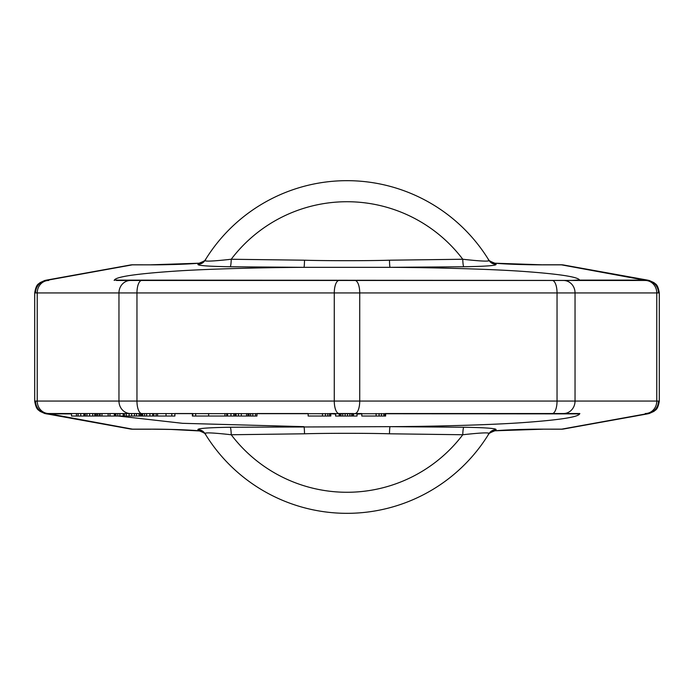 <?xml version="1.0" encoding="UTF-8"?>
<svg xmlns="http://www.w3.org/2000/svg" width="694" height="694" viewBox="0 0 694 694"><rect width="100%" height="100%" fill="white"/><g stroke="black" fill="none" stroke-linecap="round" stroke-linejoin="round"><path stroke-width="1.04" d="M659.3 401.132C657.669 410.57 655.24 409.764 654.086 411.299L649.306 413.485A12.475 11.989 -105 0 1 646.071 413.876L561.429 429.196L542.864 429.161C534.345 429.092 509.032 429.508 495.395 430.774L496.063 429.69C496.826 428.45 486.078 427.634 463.818 427.244L390.063 426.663A8.319 0.581 -89.7 0 0 389.49 433.793C369.598 433.151 324.419 433.151 304.51 433.793L231.223 434.748C212.885 432.718 204.157 432.353 205.034 433.655L205.754 434.817C205.901 433.889 203.81 432.596 199.499 430.939L198.605 430.774C185.177 429.517 159.837 429.092 151.136 429.161L132.571 429.161L47.704 413.529L579.646 413.876A66.529 66.286 -151.1 0 1 573.071 413.529M542.864 429.196L495.395 430.774A8.319 8.285 31.8 0 0 488.333 434.687L488.966 433.655C489.843 432.353 481.116 432.718 462.777 434.748L389.49 433.793M489.001 433.594L488.437 434.505M494.501 430.939C490.19 432.596 488.099 433.889 488.246 434.817L488.298 434.73M579.802 280.471L579.525 279.925C577.521 276.915 559.885 274.156 526.599 271.658C493.365 269.099 432.987 267.528 390.063 267.337L463.818 266.756C486.078 266.366 496.826 265.55 496.063 264.31L495.395 263.226C508.823 264.483 534.163 264.908 542.864 264.839L561.429 264.839L646.296 280.471L116.366 280.471M496.063 264.31A8.319 8.285 -31.4 0 1 488.966 260.345L488.333 259.313A8.319 8.285 -31.8 0 0 495.395 263.226L542.864 264.839M463.818 266.756A8.319 1.05 89.5 0 1 462.777 259.252C481.116 261.282 489.843 261.647 488.966 260.345L488.246 259.183C488.099 260.111 490.19 261.404 494.501 263.061M48.754 279.951A12.475 11.494 79.8 0 0 46.541 280.107L44.694 280.515A12.475 11.989 75 0 1 47.929 280.124L132.571 264.804L151.136 264.839C159.655 264.908 184.968 264.492 198.605 263.226L197.937 264.31C197.174 265.55 207.922 266.366 230.182 266.756L303.937 267.337C263.807 267.528 207.22 268.899 173.76 271.224C136.397 273.809 116.635 276.706 114.475 279.925L114.154 280.437M151.136 264.804L198.605 263.226A8.319 8.285 -148.2 0 0 205.667 259.313L205.034 260.345C204.157 261.647 212.885 261.282 231.223 259.252L304.51 260.207C324.896 260.857 369.503 260.849 389.49 260.207L462.777 259.252A145.272 145.272 0 0 0 231.223 259.252A8.319 1.05 90.5 0 1 230.182 266.756M197.937 264.31A8.319 8.285 -148.6 0 0 205.034 260.345A166.317 166.317 0 0 1 488.966 260.345M204.999 260.406L205.563 259.495M199.499 263.061C203.81 261.404 205.901 260.111 205.754 259.183L205.702 259.27M151.136 264.839L132.571 264.839A12.475 11.494 -100.2 0 0 130.351 265.004L130.351 265.004A12.475 12.475 0 0 1 132.571 264.804M35.915 401.436L35.541 401.054L37.233 401.054L37.233 292.946L35.541 292.946L35.915 292.564M35.541 401.054A12.475 12.154 90 0 0 47.704 413.529L71.508 413.529L71.508 416.027L174.888 416.027L174.888 413.529L192.385 413.529L192.385 416.027L256.954 416.027L256.954 413.529L308.162 413.529L308.162 416.027L322.467 416.027L322.467 413.529M658.086 292.564L658.459 292.946A12.475 12.154 -90 0 0 646.296 280.471L114.354 280.124A66.529 66.286 28.9 0 1 120.93 280.471M35.541 292.946A12.475 12.154 -90 0 1 47.704 280.471L47.704 280.471M365.495 280.471L328.505 280.471M304.51 260.207A8.319 0.581 90.3 0 1 303.937 267.337L390.063 267.337A8.319 0.581 89.7 0 1 389.49 260.207M199.499 430.939L171.028 429.439L151.136 429.161M385.049 413.529L385.049 416.027L385.638 416.027L385.638 413.529L579.802 413.529L579.525 414.075C577.521 417.085 559.885 419.844 526.599 422.342C493.365 424.902 432.987 426.472 390.063 426.663L230.182 427.244C207.922 427.634 197.174 428.45 197.937 429.69L198.605 430.774A8.319 8.285 148.2 0 1 205.667 434.687L205.034 433.655A166.317 166.317 0 0 0 488.966 433.655A8.319 8.285 31.4 0 1 496.063 429.69M197.937 429.69A8.319 8.285 148.6 0 1 205.034 433.655A166.317 166.317 0 0 0 488.966 433.655M304.51 433.793A8.319 0.581 -90.3 0 0 303.937 426.663L182.548 423.314L118.171 416.027M463.818 427.244A8.319 1.05 -89.5 0 0 462.777 434.748A145.272 145.272 0 0 1 231.223 434.748A8.319 1.05 -90.5 0 0 230.182 427.244M361.8 413.824L357.037 414.118M335.584 414.04L330.812 413.719M130.351 428.996A12.475 12.475 0 0 0 132.571 429.196L132.571 429.161A12.475 11.494 -79.8 0 1 130.351 428.996L44.694 413.485A12.475 11.989 -75 0 0 47.929 413.876L71.508 413.876M330.214 413.529L330.214 416.027L330.812 416.027L330.812 413.529L335.584 413.529L335.584 416.027L357.037 416.027L357.037 413.529L361.8 413.529L361.8 416.027L385.049 416.027M353.463 416.027L353.463 413.529L339.158 413.529L339.158 416.027M114.31 416.027L114.31 413.529L109.99 413.529L109.99 416.027M141.888 416.027L141.888 413.529L129.136 413.529L129.136 416.027M48.754 413.529A12.475 11.52 90 0 1 37.233 401.054L658.459 401.054A12.475 12.154 90 0 1 646.296 413.529L646.296 413.529M542.864 429.161L561.429 429.161A12.475 11.494 79.8 0 0 563.649 428.996L647.459 413.893A12.475 11.494 -100.2 0 1 645.246 414.049M563.649 265.004A12.475 11.494 100.2 0 0 561.429 264.839L561.429 264.804A12.475 12.475 0 0 1 563.649 265.004L647.459 280.107A12.475 11.494 100.2 0 0 645.246 279.951M647.459 280.107L649.306 280.515A12.475 11.989 105 0 0 646.071 280.124L579.646 280.124A66.529 66.286 151.1 0 0 573.071 280.471M325.451 413.529L325.451 416.027L322.467 416.027M327.828 413.529L327.828 416.027L325.451 416.027M329.615 413.529L329.615 416.027L327.828 416.027M330.214 416.027L329.615 416.027M339.748 413.529L339.748 416.027M340.945 413.529L340.945 416.027M342.732 413.529L342.732 416.027M345.118 413.529L345.118 416.027M347.503 413.529L347.503 416.027M349.88 413.529L349.88 416.027M351.667 413.529L351.667 416.027M352.864 413.529L352.864 416.027M376.105 413.529L376.105 416.027M379.089 413.529L379.089 416.027M381.466 413.529L381.466 416.027M383.851 413.529L383.851 416.027M76.444 413.529L76.444 416.027M78.092 413.529L78.092 416.027M80.773 413.529L80.773 416.027M83.87 413.529L83.87 416.027M94.783 413.529L94.783 416.027M95.408 413.529L95.408 416.027M96.648 413.529L96.648 416.027M97.88 413.529L97.88 416.027M99.528 413.529L99.528 416.027M84.061 413.529L84.061 416.027M84.269 413.529L84.269 416.027M85.293 413.529L85.293 416.027M86.941 413.529L86.941 416.027M89.621 413.529L89.621 416.027M92.718 413.529L92.718 416.027M100.11 413.529L100.11 416.027M101.966 413.529L101.966 416.027M108.143 413.529L108.143 416.027M115.135 413.529L115.135 416.027M115.959 413.529L115.959 416.027M117.815 413.529L117.815 416.027M119.871 413.529L119.871 416.027M123.176 413.529L123.176 416.027M123.784 413.529L123.784 416.027M124.4 413.529L124.4 416.027M126.247 413.529L126.247 416.027M131.608 413.529L131.608 416.027M134.497 413.529L134.497 416.027M136.562 413.529L136.562 416.027M140.266 413.529L140.266 416.027M139.034 413.529L139.034 416.027M141.064 413.529L141.064 416.027M142.712 413.529L142.712 416.027M144.569 413.529L144.569 416.027M146.625 413.529L146.625 416.027M149.921 413.529L149.921 416.027M152.611 413.529L152.611 416.027M153.842 413.529L153.842 416.027M156.115 413.529L156.115 416.027M157.555 413.529L157.555 416.027M166.031 413.529L166.031 416.027M171.791 413.529L171.791 416.027M195.673 413.529L195.673 416.027M192.793 413.529L192.793 416.027M208.634 413.529L208.634 416.027M224.96 413.529L224.96 416.027M226.73 413.529L226.73 416.027M227.485 413.529L227.485 416.027M230.955 413.529L230.955 416.027M233.809 413.529L233.809 416.027M255.539 413.529L255.539 416.027M252.79 413.529L252.79 416.027M235.066 413.529L235.066 416.027M236.081 413.529L236.081 416.027M238.476 413.529L238.476 416.027M241.312 413.529L241.312 416.027M246.596 413.529L246.596 416.027M248.01 413.529L248.01 416.027M249.094 413.529L249.094 416.027M250.638 413.529L250.638 416.027M141.732 413.529A12.475 4.771 90 0 1 136.961 401.054L136.961 292.946L118.96 292.946L118.96 401.054A12.475 11.52 90 0 0 130.481 413.529M130.481 280.471A12.475 11.52 -90 0 0 118.96 292.946L37.233 292.946A12.475 11.52 -90 0 1 48.754 280.471M114.475 279.925L122.717 280.471M579.525 279.925L571.283 280.471M579.525 414.075L571.283 413.529M46.541 413.893A12.475 11.494 -79.8 0 0 48.754 414.049M658.459 292.946L656.767 292.946L656.767 401.054A12.475 11.52 90 0 1 645.246 413.529M563.519 413.529A12.475 11.52 90 0 0 575.04 401.054L575.04 292.946L136.961 292.946A12.475 4.771 -90 0 1 141.732 280.471M645.246 280.471A12.475 11.52 -90 0 1 656.767 292.946L575.04 292.946A12.475 11.52 -90 0 0 563.519 280.471M552.268 280.471A12.475 4.771 -90 0 1 557.039 292.946L557.039 401.054A12.475 4.771 90 0 1 552.268 413.529M354.955 413.529A12.475 4.771 90 0 0 359.726 401.054L359.726 292.946A12.475 4.771 -90 0 0 354.955 280.471M339.045 280.471A12.475 4.771 -90 0 0 334.274 292.946L334.274 401.054A12.475 4.771 90 0 0 339.045 413.529M579.846 413.563L577.634 413.529M579.846 280.437L577.634 280.471M46.541 280.107L130.351 265.004M34.7 401.227L34.7 292.773M44.694 280.515L39.914 282.701C38.76 284.236 36.331 283.43 34.7 292.868M44.694 413.485L39.914 411.299C38.76 409.764 36.331 410.57 34.7 401.132M151.136 429.196L132.571 429.196M659.3 401.227L659.3 292.773M649.306 413.485L647.459 413.893M561.429 429.196A12.475 12.475 0 0 0 563.649 428.996M649.306 280.515L654.086 282.701C655.24 284.236 657.669 283.43 659.3 292.868M542.864 264.804L561.429 264.804"/></g></svg>
